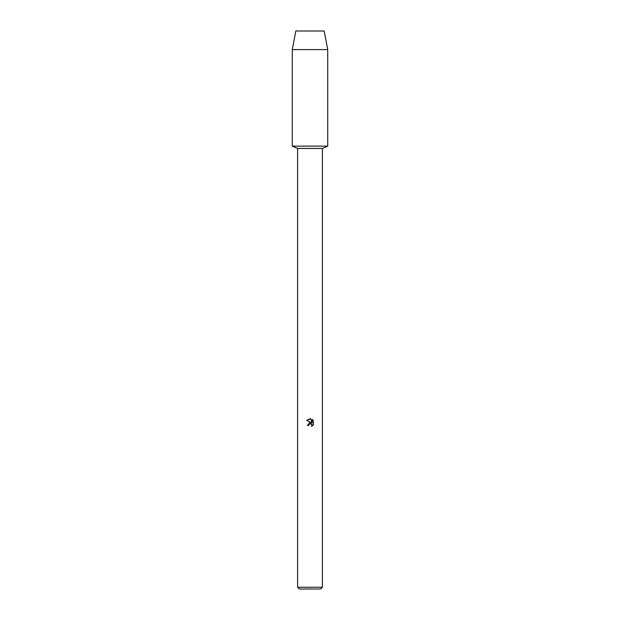 <?xml version="1.0" encoding="UTF-8"?>
<svg xmlns="http://www.w3.org/2000/svg" width="620" height="620" viewBox="0 0 620 620"><rect width="100%" height="100%" fill="white"/><g stroke="black" fill="none" stroke-linecap="round" stroke-linejoin="round"><path stroke-width="0.93" d="M324.175 31L295.825 31L324.175 31L327.716 49.6L327.716 146.142L310 146.142L327.716 146.142L322.4 148.444L322.4 587.225L297.6 587.225L299.375 589L320.625 589L322.4 587.225M297.6 587.225L297.6 148.444L322.4 148.444M310 423.716L311.651 424.196L311.984 426.25L312.038 424.77L310.387 423.669L308.791 424.654L308.605 425.467L307.435 425.467L310 422.53L311.418 422.7L306.683 420.368L310.721 418.81L312.17 422.979L312.17 419.407L313.317 420.569L313.317 424.971M313.658 424.32L311.48 426.498L313.658 424.32M308.605 425.467L308.721 424.808M311.418 422.7L307.435 425.467M308.791 424.654L309.954 423.724M313.317 420.569L312.17 419.407M310.721 418.81L310.101 418.74M310 418.732L306.683 420.368M295.825 31L292.284 49.6L292.284 146.142L310 146.142L292.284 146.142L297.6 148.444M292.284 49.6L327.716 49.6"/></g></svg>
